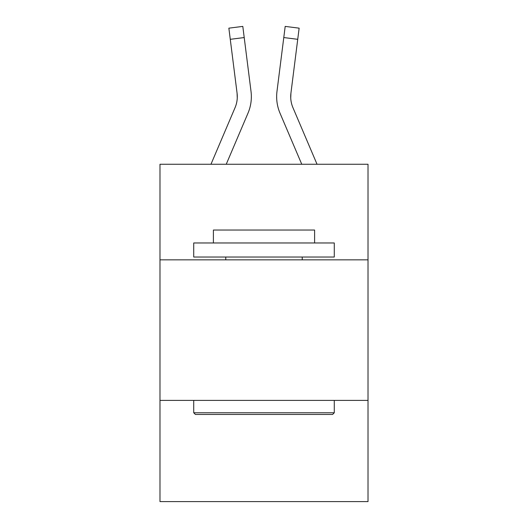 <?xml version="1.0" encoding="UTF-8"?>
<svg xmlns="http://www.w3.org/2000/svg" width="528" height="528" viewBox="0 0 528 528"><rect width="100%" height="100%" fill="white"/><g stroke="black" fill="none" stroke-linecap="round" stroke-linejoin="round"><path stroke-width="0.79" d="M368.016 259.842L368.016 164.261L159.984 164.261L159.984 259.842L368.016 259.842L368.016 501.6L159.984 501.6L159.984 259.842M368.016 400.396L159.984 400.396M247.982 113.197L226.235 164.261L247.982 113.197A42.167 42.167 0 0 0 251.018 91.39L244.213 37.554L230.267 39.316L228.862 28.162L242.807 26.4L244.213 37.554M251.302 98.736L251.348 96.657M250.807 89.707L251.018 91.39L250.807 89.707M280.018 113.197L301.765 164.261L280.018 113.197A42.167 42.167 0 0 1 276.982 91.39L285.193 26.4L299.138 28.162L297.733 39.316L283.787 37.554M290.737 98.05L290.928 93.152L290.737 98.05L290.928 93.152L290.737 98.05L290.928 93.152L290.737 98.05L290.928 93.152L290.737 98.05L290.928 93.152L290.737 98.05L290.928 93.152L290.737 98.05L290.928 93.152L290.737 98.05L290.928 93.152L290.737 98.05L290.928 93.152L290.737 98.05L290.928 93.152L290.737 98.05L290.928 93.152L290.737 98.05L290.928 93.152L290.737 98.05L290.928 93.152L290.737 98.05L290.928 93.152L290.737 98.05L290.928 93.152L290.737 98.05L290.928 93.152L290.737 98.05L290.928 93.152L297.733 39.316M195.406 414.454L193.723 412.764L334.277 412.764L332.594 414.454L195.406 414.454M334.277 242.972L334.277 257.03L193.723 257.03L193.723 242.972L334.277 242.972M213.398 242.972L213.398 230.043L314.602 230.043L314.602 242.972M334.277 400.396L334.277 412.764M193.723 400.396L193.723 412.764M302.234 257.03L302.234 259.842M225.766 257.03L225.766 259.842M317.038 164.261L292.954 107.692A28.109 28.109 0 0 1 290.704 96.73L290.704 96.73A28.109 28.109 0 0 0 292.954 107.692A28.109 28.109 0 0 1 290.704 96.73A28.109 28.109 0 0 0 292.954 107.692A28.109 28.109 0 0 1 290.704 96.73A28.109 28.109 0 0 0 292.954 107.692A28.109 28.109 0 0 1 290.704 96.73A28.109 28.109 0 0 0 292.954 107.692A28.109 28.109 0 0 1 290.704 96.73A28.109 28.109 0 0 0 292.954 107.692A28.109 28.109 0 0 1 290.704 96.73A28.109 28.109 0 0 0 292.954 107.692A28.109 28.109 0 0 1 290.704 96.73A28.109 28.109 0 0 0 292.954 107.692A28.109 28.109 0 0 1 290.704 96.73A28.109 28.109 0 0 0 292.954 107.692A28.109 28.109 0 0 1 290.704 96.73A28.109 28.109 0 0 0 292.954 107.692A28.109 28.109 0 0 1 290.704 96.73A28.109 28.109 0 0 0 292.954 107.692A28.109 28.109 0 0 1 290.704 96.73A28.109 28.109 0 0 0 292.954 107.692A28.109 28.109 0 0 1 290.704 96.73A28.109 28.109 0 0 0 292.954 107.692A28.109 28.109 0 0 1 290.704 96.73A28.109 28.109 0 0 0 292.954 107.692A28.109 28.109 0 0 1 290.704 96.73A28.109 28.109 0 0 0 292.954 107.692A28.109 28.109 0 0 1 290.704 96.73A28.109 28.109 0 0 0 292.954 107.692A28.109 28.109 0 0 1 290.704 96.73A28.109 28.109 0 0 0 292.954 107.692A28.109 28.109 0 0 1 290.928 93.152M210.962 164.261L235.046 107.692A28.109 28.109 0 0 0 237.296 96.736A28.109 28.109 0 0 1 235.046 107.692A28.109 28.109 0 0 0 237.296 96.736A28.109 28.109 0 0 1 235.046 107.692A28.109 28.109 0 0 0 237.296 96.736A28.109 28.109 0 0 1 235.046 107.692A28.109 28.109 0 0 0 237.296 96.736A28.109 28.109 0 0 1 235.046 107.692A28.109 28.109 0 0 0 237.296 96.736A28.109 28.109 0 0 1 235.046 107.692A28.109 28.109 0 0 0 237.296 96.736A28.109 28.109 0 0 1 235.046 107.692A28.109 28.109 0 0 0 237.072 93.152L230.267 39.316M237.283 97.601L237.072 93.152L237.263 98.05M235.046 107.692A28.109 28.109 0 0 0 237.072 93.152A28.109 28.109 0 0 1 235.046 107.692A28.109 28.109 0 0 0 237.296 96.736M276.698 98.736L276.652 96.657M228.862 28.162L242.807 26.4M285.193 26.4L299.138 28.162"/></g></svg>
